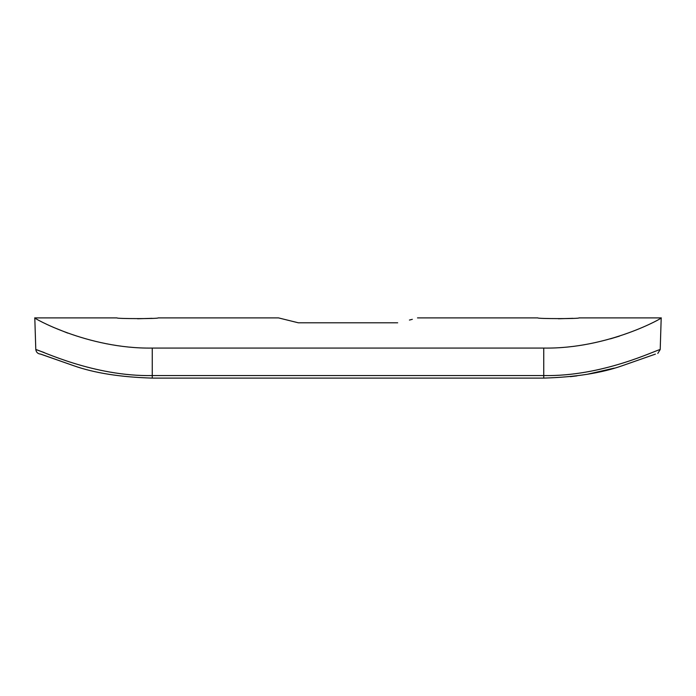 <?xml version="1.0" encoding="UTF-8"?>
<svg xmlns="http://www.w3.org/2000/svg" width="696" height="696" viewBox="0 0 696 696"><rect width="100%" height="100%" fill="white"/><g stroke="black" fill="none" stroke-linecap="round" stroke-linejoin="round"><path stroke-width="1.04" d="M152.102 318.333L137.564 318.768M572.965 318.333L558.427 318.768M298.323 322.796L278.504 317.898L298.323 322.796L397.677 322.796C423.881 316.471 423.881 316.471 397.677 322.796M409.431 320.073L412.319 319.325M67.747 333.106L53.131 327.233M278.504 317.898L158.123 317.898C159.384 318.846 115.745 318.846 117.015 317.898L34.8 317.898C31.529 316.915 87.061 349.114 152.25 348.07L152.25 375.562L543.75 375.562C602.675 376.666 655.702 350.175 660.208 349.531L657.798 353.429M655.388 354.116L622.198 365.748C601.588 373.039 575.435 377.154 543.75 378.102L543.75 348.07L152.25 348.07M543.75 348.07C608.791 349.14 664.428 316.967 661.2 317.898L660.208 349.531M619.397 336.142L610.435 338.839M417.496 317.898L537.877 317.898C536.607 318.846 580.247 318.846 578.985 317.898L661.2 317.898M44.187 352.541L35.792 349.531C40.298 350.175 93.325 376.666 152.25 375.562L152.25 378.102C120.565 377.154 94.412 373.039 73.802 365.748L40.707 354.116C37.871 353.873 36.227 352.341 35.792 349.531L34.8 317.898M543.75 378.102L152.25 378.102C120.565 377.154 94.412 373.039 73.802 365.748L40.612 354.116M614.255 368.114L587.198 374.3M576.984 375.875L570.363 376.675"/></g></svg>
